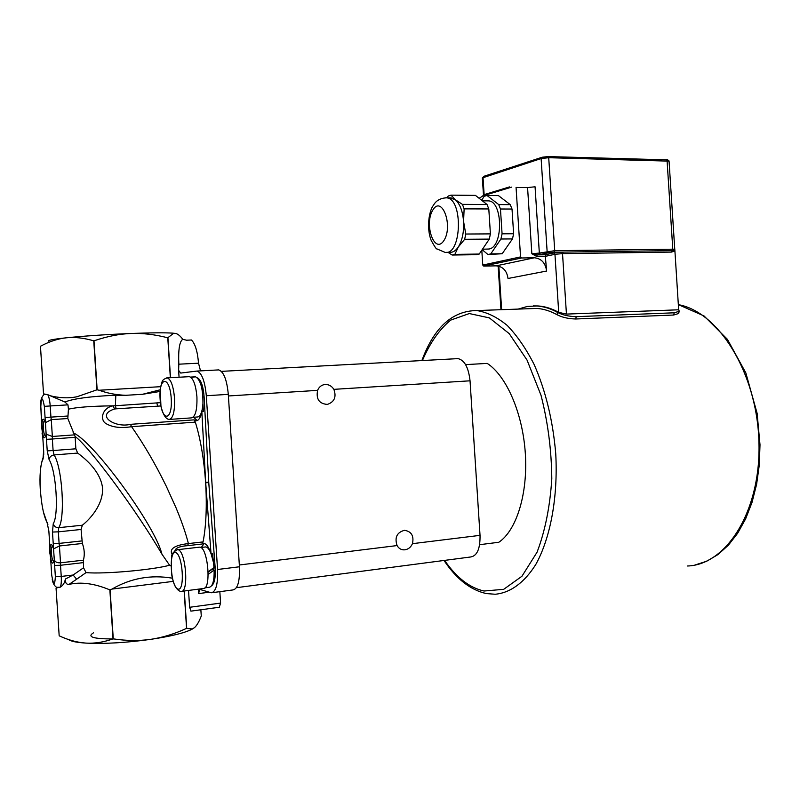 <?xml version="1.0" encoding="UTF-8"?>
<svg xmlns="http://www.w3.org/2000/svg" width="800" height="800" viewBox="0 0 800 800"><rect width="100%" height="100%" fill="white"/><g stroke="black" fill="none" stroke-linecap="round" stroke-linejoin="round"><path stroke-width="1.2" d="M41.84 428.5C41.93 418.19 43.15 416.45 45.5 423.28L46.1 434.26C44.57 440.33 43.15 438.41 41.84 428.5M44.79 420.72L44.67 420.68C43.58 421.01 43.14 423.59 43.33 428.42C43.72 432.93 44.44 435.48 45.51 436.08L45.82 436.01M49.9 553.21C49.95 543.51 51.14 541.99 53.5 548.65L54.32 559.67C52.81 565.91 51.34 563.76 49.9 553.21M52.74 546.11L52.62 546.08C51.61 546.37 51.21 548.75 51.4 553.23C51.84 558.1 52.63 560.86 53.77 561.53L54.08 561.45M93.43 632.85C86.71 636.95 93.52 638.99 113.86 638.95M479.63 544.69L498.8 542.27C516.42 530.59 527.97 493.81 525.33 453.5C522.76 413.18 506.41 375.83 487.23 363.4L465.58 364.62M446.5 252.35L449.79 252.31C452.93 252.56 455.79 250.76 458.36 246.91C462.31 240.38 464.05 231.89 463.57 221.45C462.7 211.11 459.95 203.86 455.31 199.72L449.8 197.86M446.65 197.84L448.32 196.01L451.02 195.15L455.31 199.72L462.42 204.37L464.13 208.86L463.57 221.45L465.76 234.03L464.68 239.29L458.36 246.91L454.85 254.39L452.14 255.03L447.99 252.34M451.02 195.15L475.43 195.38L487.05 204.51L488.8 208.95L490.41 233.89L489.29 239.1L479.23 254.05L476.45 254.69L452.14 255.03M487.05 204.51L462.42 204.37M488.8 208.95L464.13 208.86M490.41 233.89L465.76 234.03M489.29 239.1L464.68 239.29M479.23 254.05L454.85 254.39M487.13 200.86L488.46 200.87C502.95 201.14 503.42 247.1 489.01 249.02L482.48 249.22M481.65 200.26L484.19 196.32L486.98 195.48L498.7 204.57L500.46 209L502.07 233.82L500.93 239.01L490.76 253.9L487.95 254.53L482.18 249.67M498.7 204.57L510.25 204.64L498.42 195.59L486.98 195.48M510.25 204.64L512.02 209.04L500.46 209M512.02 209.04L513.62 233.75L502.07 233.82M513.62 233.75L512.47 238.92L500.93 239.01M512.47 238.92L502.18 253.74L490.76 253.9M502.18 253.74L487.95 254.53M678.56 311.84L678.64 313.5L673.67 315.03L575.71 318.99C568.38 318.8 562.16 317.38 557.05 314.72C550.27 310.97 543.52 308.87 536.81 308.43L528.43 308.72M678.62 309.08L679.2 311.28L674.23 312.8L576.21 316.67C568.88 316.49 562.66 315.06 557.55 312.4C550.65 308.59 543.79 306.45 536.97 305.99L527.37 306.45L518.13 309.09M533.25 305.9L538.09 305.95C544.93 306.41 551.8 308.55 558.71 312.37L566.44 314.09L678.66 309.79L674.82 249.46M667.7 159.86L547.87 156.58L542.18 157.23L484.04 176.25L482.5 177.72M483.5 195.21L482.32 177.93L541.12 158.56L548.71 157.7L669.06 161.14M666.17 159.53L667.07 160.61L672.79 249.19L554.72 250.69L539.34 253.07L535.06 186.78L527.57 187.58L516.06 187.44L520.55 256.91L482.76 265.06L483.72 266.08L521.55 257.98L520.55 256.91M485.78 194.17L479.13 198.28M481.8 250.23L482.76 265.06M516.06 187.44L526.96 187.58M521.55 257.98L534.4 257.78L496.18 265.85L483.72 266.08M496.18 265.85C502.92 266.51 506.87 270.72 508.02 278.48L546.63 271.04C545.43 262.91 541.35 258.49 534.4 257.78M566.44 314.09L562.52 253.62L671.33 252.1L674.86 251.04M545.19 254.78L537.24 254.89L536.59 256.4L545.68 256.26L554.95 254.31L553.73 252.97L545.19 254.78L546.63 271.04M527.57 187.58L531.85 253.76L539.34 253.07L540.57 254.41L537.24 254.89L531.85 253.76L536.59 256.4M674.57 250.2L674.76 249.32L674.56 250.21L672.06 250.65L563.2 252.1L553.73 252.97M236.42 587.68L470.85 556.95C477.21 555.75 480.27 548.55 480.03 535.35L470.04 380.81C468.57 367.57 464.57 360.18 458.02 358.62L457.1 358.64M476.15 475.27L473.92 440.89M193.07 417.29L197.31 417C200.35 416.84 202.23 412.4 202.95 403.7C203.03 388.66 200.56 379.69 195.55 376.8L191.04 377.45M190.79 377.06L194.5 376.88M193.61 417.26L197.2 420.59M202.95 403.7L203.37 411.46L201.84 411.56L205.7 482.82L211.04 553.8L212.57 553.62L213.97 567.49L208.2 571.83M188.65 376.7L189.43 376.66C193.3 378.17 195.8 384.87 196.92 396.76C197.29 409.95 195.4 416.99 191.25 417.9L169.87 419.39M208.21 572.13L211.89 569.48L214.14 570.06L208.25 574.34M204.96 547.01L205.71 546.93C207.46 547.11 209.12 549.08 210.72 552.83M211.1 553.79L213.15 561.39M214.14 570.06C214.31 580.88 212.65 586.62 209.16 587.28L204.91 587.83M204.24 543.49L201.3 547.43M198.84 547.24L199.61 547.15C208.01 546.59 211.73 590.12 203.13 588.54L181.8 591.31M412.47 543.67C410.71 547.52 407.92 549.59 404.11 549.88C401.05 549.85 398.71 548.41 397.08 545.57C394.45 537.47 396.91 532.39 404.47 530.31C411.43 531.41 414.1 535.87 412.47 543.67L480.03 535.35M333.87 389.35C336.6 396.92 334.44 401.94 327.38 404.41C319.21 403.79 315.95 399.11 317.6 390.37C318.92 387.18 321.15 385.25 324.3 384.59C328.32 384.14 331.51 385.73 333.87 389.35L470.04 380.81M200.52 370.87L198.52 363.19C197.56 351.55 195.21 343.82 191.49 340L186.56 340.21L182.77 339.3C180.17 335.8 177.76 333.85 175.52 333.45L173.28 333.56L167.77 337.78C154.67 334.45 142.41 333.02 130.97 333.49C150.78 332.74 164.59 332.62 172.41 333.12L175.52 333.45M212.29 592.66L232.97 589.94C237.76 588.92 239.92 581.2 239.45 566.78L228.3 394.36C226.9 379.87 223.72 371.72 218.74 369.9L218.03 369.9M219.32 607.19L220.58 603.09L219.84 591.67M174.93 550.64C175.78 547.87 179.97 546.22 187.5 545.68L202.14 544.01L203.07 541.92C209.44 509.24 206.02 456.35 195.33 422.14L194.11 419.86L130.48 424.33C115.09 428.22 95 415.28 114.45 409.02L113.23 405.83C102.45 407.52 99.4 419.7 105.97 423.59C112.51 427.39 121.04 428.42 131.58 426.68L130.48 424.33M202.14 544.01L203.92 543.45C206.53 543.82 208.9 547.27 211.04 553.8M201.84 411.56C200.53 417.78 198.58 420.84 195.99 420.75L194.11 419.86M187.5 545.68L188.41 543.58C185.74 533.14 181.6 521.18 176 507.72L166.29 486.26C155.58 464.34 144.01 444.48 131.58 426.68L195.33 422.14M213.63 567.76L213.76 569.96M197.5 377.91C201.03 379.88 203.24 386.22 204.13 396.94L208.76 482.53L215.18 567.88C215.68 577.59 214.5 583.53 211.64 585.72M68.52 639.53C70.85 641.32 76.71 642.51 86.09 643.11C104.63 644 126.19 642.75 150.75 639.35C170.42 636.4 184.02 633.1 191.58 629.46L193.61 628.3M48.47 341.12C47.73 340.26 53.69 339.16 66.35 337.8C84.71 335.95 106.25 334.51 130.97 333.49C119.56 333.89 107.23 336.34 93.99 340.82L93.75 340.84C83.72 337.9 74.58 336.89 66.35 337.8C58.09 338.65 49.46 341.47 40.46 346.25L43.53 393.85L40.46 346.25M59.18 635.82L56.05 588.2L59.18 635.82C68.38 640.09 77.35 642.52 86.09 643.11C94.82 643.59 103.79 642.18 113.03 638.87L113.27 638.86C126.38 640.86 138.87 641.03 150.75 639.35C162.63 637.56 174.57 633.9 186.56 628.38L192.38 628.93L194.54 627.59C196.89 625.47 199.13 621.61 201.27 616.01L200.86 609.77M43.48 393.85L47.8 394.7L64.93 402.02C73.18 398.66 90.14 396.39 115.82 395.2L115.38 405.74L113.23 405.83C91.39 406.1 76.45 407.23 68.42 409.21L67.82 418.53L75.1 436.43L75.86 448.8L77.67 453.08C86.01 459.21 100.99 472.07 102.59 488.45C103.12 504.9 89.89 519.28 82.34 525.22L81.08 529.47L82.35 543.47C84.47 549.17 84.83 554.74 83.43 560.17L83.55 567.78L86.03 572.62C104.1 574.26 152.23 569.97 169.6 565.25L161.92 554.14C137.12 511.44 90.11 447.67 75.1 436.43M56.05 588.2L56.62 587.34M181.08 373.02L197 371.06C201.82 372.9 204.92 381.13 206.31 395.73L217.55 569.49C218.04 584.02 215.97 591.78 211.34 592.79L199.69 589.4L198.6 593.6L198.32 589.17M180.68 373.04L178.62 370.39L178.82 364.19C178.2 349.71 179.52 341.41 182.77 339.3M114.45 409.02L116.19 408.82L115.38 405.74L156.78 402.91L157.69 406.16L160.89 405.95M116.19 408.82L157.69 406.16M203.07 541.92L188.41 543.58C174.24 545.23 168.88 548.98 172.32 554.83M170.94 565.96L169.6 565.25M68.42 409.21L67.97 404.85L64.93 402.02M160.39 402.68L156.78 402.91L160.34 402.24M160.07 391.45L142.69 394.27M142.42 394.3L125.77 395.3C116.29 394.95 107.41 393.26 99.14 390.25L160.68 386.68M125.55 395.31L115.82 395.2M173.13 581.38L111.99 589.08C130.78 578.2 150.89 574.56 172.31 578.18M160.22 389.78L142.44 394.31M184.15 591.01L186.56 628.38M113.27 638.86L110.1 589.87L111.99 589.08M99.14 390.25L97.16 389.81L93.99 340.82M167.77 337.78L170.35 377.71M179.06 377.23L178.62 370.39M191.02 611.07L189.62 607.29L188.53 590.44M65.36 579.05C65.18 582.78 66.39 584.56 68.99 584.4L76.66 579.2L73.12 575.02L65.36 579.05C64.73 582.83 63.02 585.54 60.24 587.19L56.63 587.35C54.26 585.73 52.81 583.1 52.26 579.46M76.66 579.2L86.03 572.62M186.72 628.34L184.31 590.99M68.99 584.4C80.94 581.67 94.57 583.49 109.86 589.89L113.03 638.87M56.1 588.22L57.51 587.69M43.53 393.85L45 394.32M93.75 340.84L96.92 389.82L77.01 396.75C68.31 398.49 59.04 398.07 49.17 395.5M170.51 377.7L167.93 337.78M444.6 560.39C456.42 577.6 469.57 587.81 484.04 591.02L503.69 589.33L521.95 576.25L537.08 552.16C545.1 531.07 550.01 506.6 551.8 478.75C551.51 450.07 547.92 422.24 541.01 395.28L527.03 360.05L509.21 333.62L489.36 317.9L469.31 313.55L450.67 320.12C439.36 329.46 429.94 342.94 422.4 360.54M432.79 210.1C441.81 194.71 453.46 225.64 443.99 240.44C434.73 255.09 423.73 224.72 432.79 210.1M451.23 197.87L446.49 197.83C440.37 198.14 436.04 200.61 433.48 205.23C429.23 210.31 426.15 227.67 431.19 240.39C434.59 246.58 436.51 249.42 436.96 248.93L445.07 252.37C461.76 255.66 463.38 198.42 446.49 197.83L445.28 197.8M557.55 312.4L557.05 314.72M575.71 318.99L576.21 316.67M674.23 312.8L673.67 315.03M687.55 566C726.88 564.82 761.36 510.01 758.93 441.32C756.88 372.66 718.31 311.63 678.33 304.65M444.01 560.47C456.42 579.03 470.55 590.07 486.38 593.58L495.22 594.25C510.19 592.88 524.36 582.77 535.87 564.33C550.47 537.92 558.08 497.12 555.75 453.81C552.92 420.67 545.73 390.92 534.17 364.56C526.03 348.61 517.04 335.57 507.22 325.44C497.15 317.18 487.04 312.22 476.88 310.56C452.43 310.73 434.09 327.4 421.87 360.57M547.87 156.58L548.71 157.7L554.72 250.69L554.05 252.22L563.2 252.1L562.52 253.62L554.95 254.31L558.71 312.37M542.18 157.23L541.12 158.56L547.12 251.39L548.36 252.74L554.05 252.22M484.04 176.25L483.02 177.5L484.14 194.84M482.31 196.01L511.68 187.11M669.04 160.93L674.76 249.32L672.79 249.19L671.33 252.1M501.64 309.68L498.83 266.17M540.57 254.41L548.36 252.74M500.96 309.7L498.16 266.44L498.69 266.14M171.22 398.38C172.73 421.87 161.47 422.08 160.12 399.25C158.52 376.44 169.69 374.89 171.22 398.38M189.43 376.66L167.25 377.88C160.71 379.94 162.61 382.19 160.78 386.17L160.23 389.67L160.95 406.25C163.08 414.71 165.81 419.1 169.12 419.44C173.12 418.54 174.93 411.45 174.53 398.16C173.41 386.17 170.99 379.41 167.25 377.88L166.66 377.89M177.91 589.07C170.77 586.96 168.43 550.76 175.55 552.58C182.79 554.06 185.22 591.61 177.91 589.07M199.61 547.15L177.55 549.69C173.22 551.7 171.21 554.46 171.53 557.97L171.56 574.03C173.27 583.97 176.15 589.73 180.21 591.33L181.06 591.41C189.36 593.04 185.64 549.17 177.55 549.69L176.97 549.73M397.08 545.57L239.34 564.99M228.41 395.97L317.6 390.37M49.11 459.66C56.18 470.33 59.07 514.97 53.25 523.68L52.48 532.05L55.36 576.58C54.79 586.19 53.57 585.72 51.71 575.19L48.86 531.1L47.01 522.18C40.22 510.48 37.55 469.1 42.94 459.26L43.66 450.74L40.81 406.65C41.33 396.48 42.51 396.38 44.35 406.35L47.23 450.88L49.11 459.66C49.49 457.01 51.14 455.44 54.05 454.94L53.1 450.55L47.23 450.88M215.18 567.88L213.65 568.07M205.7 482.82L208.76 482.53M204.13 396.94L202.96 397.01M208.74 482.13L205.68 482.41M239.45 566.78L217.55 569.49M228.3 394.36L206.31 395.73M178.82 364.19L198.52 363.19M73.09 432.78C93.32 441.04 155.25 525.78 161.92 554.14M198.6 593.6L209.15 592.22M220.58 603.09L189.62 607.29M83.55 567.78L73.12 575.02L61.24 576.44L60.51 565.27L83.22 562.64M60.24 587.19C61.19 585.24 61.52 581.65 61.24 576.44L55.36 576.58M53.25 523.68C53.98 526.36 55.81 527.68 58.75 527.66C65.48 517.87 62.19 466.96 54.05 454.94L77.67 453.08M52.48 532.05L58.35 531.84L58.75 527.66L82.34 525.22M53.23 543.6L59.1 543.4L58.35 531.84L81.08 529.47M75.86 448.8L53.1 450.55L52.35 439L46.48 439.34M53.89 548.74L59.44 545.98L59.1 543.4L81.82 540.94M75.12 437.32L52.35 439L52.35 436.47L46.49 434.3M54.65 560.51C55.61 562.2 57.57 562.97 60.52 562.81L59.44 545.98L82.35 543.47M74.22 434.89L52.35 436.47L51.27 419.64L45.73 422.52M54.64 565.44L60.51 565.27L60.52 562.81L83.43 560.17M67.82 418.53L51.27 419.64L50.93 417.12L45.07 417.5M67.5 416.03L50.93 417.12L50.21 405.96L44.35 406.35M51.71 575.19L50.98 563.94M44.15 394.41C41.25 397.2 40.14 401.29 40.81 406.66L41.53 422.69M67.97 404.85L50.21 405.96C49.82 400.73 49.01 396.97 47.8 394.7M50.34 559.05L50.52 559.98M49.59 547.42L49.67 546M42.49 435.45L42.28 434.32M49.6 542.53L49.68 545.41M49.59 542.35L48.85 530.93M42.92 439.29L43.66 450.74M47.01 522.18L47.88 524.62M43.6 456.4L42.94 459.26M488.46 200.87L482.37 200.83M678.64 313.5L679.2 311.28M538.09 305.95L536.97 305.99M536.81 308.43L476.88 310.56M694.87 565.05L706.7 561.22L717.97 554.57L728.39 545.18L737.7 533.2L745.64 518.85L752.01 502.43L756.61 484.31L759.3 464.93L760 444.76L757.12 413.33L745.83 372.89L727.4 339.32L704.04 315.95L678.33 304.62M667.49 159.69L668.83 160.81M485.48 194.22L509.57 186.9M674.82 249.63L674.58 250.19M195.55 376.8L195.02 376.83M205.71 546.93L200.72 547.5M401.42 549.46L404.1 549.88M221.37 371.37L458.02 358.62M325.73 404.49L327.38 404.41M172.41 333.12L173.28 333.56M191.58 629.46L192.38 628.93M218.74 369.9L197 371.06M196.89 420.68L195.99 420.75M219.47 607.22L190.91 611.14M49.56 547.31L49.58 553.04M42.38 434.84L42.04 433.02M41.52 428.45L41.5 422.62M43.73 454.51L43.66 450.68M47.01 522.51L43.64 512.63M40.25 488.91C39.48 475.94 40.36 465.71 42.91 458.22"/></g></svg>
